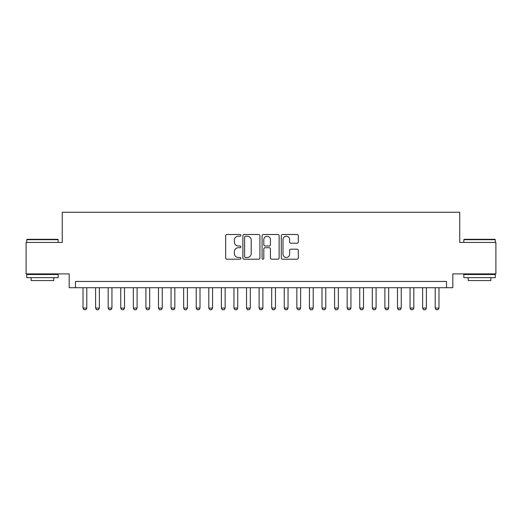 <?xml version="1.0" encoding="UTF-8"?>
<svg xmlns="http://www.w3.org/2000/svg" width="522" height="522" viewBox="0 0 522 522"><rect width="100%" height="100%" fill="white"/><g stroke="black" fill="none" stroke-linecap="round" stroke-linejoin="round"><path stroke-width="0.78" d="M240.877 235.37A0.861 0.861 0 0 0 240.009 234.502L226.894 234.502A1.233 1.233 0 0 0 225.661 235.735L225.661 257.959A1.233 1.233 0 0 0 226.894 259.199L240.009 259.199A0.861 0.861 0 0 0 240.877 258.331A0.861 0.861 0 0 0 240.009 257.47L238.313 257.47A3.948 3.948 0 0 1 234.365 253.516L234.365 251.663A3.948 3.948 0 0 1 238.313 247.715L240.009 247.715A0.861 0.861 0 0 0 240.877 246.847A0.861 0.861 0 0 0 240.009 245.986L238.313 245.986A3.948 3.948 0 0 1 234.365 242.032L234.365 240.185A3.948 3.948 0 0 1 238.313 236.231L240.009 236.231A0.861 0.861 0 0 0 240.877 235.37M297.083 243.206A1.233 1.233 0 0 0 298.316 241.973L298.316 235.735A1.233 1.233 0 0 0 297.083 234.502L282.513 234.502A1.233 1.233 0 0 0 281.28 235.735L281.28 257.959A1.233 1.233 0 0 0 282.513 259.199L297.083 259.199A1.233 1.233 0 0 0 298.316 257.959L298.316 250.429A1.233 1.233 0 0 0 297.083 249.196L290.845 249.196A1.233 1.233 0 0 0 289.612 250.429L289.612 254.162A3.302 3.302 0 0 1 286.31 257.47A3.302 3.302 0 0 1 283.009 254.162L283.009 239.533A3.302 3.302 0 0 1 286.31 236.231A3.302 3.302 0 0 1 289.612 239.533L289.612 241.973A1.233 1.233 0 0 0 290.845 243.206L297.083 243.206M446.532 287.726L452.822 287.726L452.822 273.893L495.9 273.893L495.9 242.449L459.738 242.449L459.738 212.258L62.262 212.258L62.262 242.449L26.1 242.449L26.1 273.893L69.178 273.893L69.178 287.726L446.532 287.726L446.532 281.443L75.468 281.443L75.468 287.726M259.917 235.735A1.233 1.233 0 0 0 258.684 234.502L244.113 234.502A1.233 1.233 0 0 0 242.88 235.735L242.88 257.959A1.233 1.233 0 0 0 244.113 259.199L258.684 259.199A1.233 1.233 0 0 0 259.917 257.959L259.917 235.735M263.316 234.502L277.887 234.502A1.233 1.233 0 0 1 279.12 235.735L279.12 257.959A1.233 1.233 0 0 1 277.887 259.199L271.649 259.199A1.233 1.233 0 0 1 270.416 257.959L270.416 248.948A1.233 1.233 0 0 0 269.182 247.715L265.046 247.715A1.233 1.233 0 0 0 263.806 248.948L263.806 258.331A0.861 0.861 0 0 1 262.944 259.199A0.861 0.861 0 0 1 262.083 258.331L262.083 235.735A1.233 1.233 0 0 1 263.316 234.502M245.477 236.231A0.861 0.861 0 0 0 244.609 237.099L244.609 256.602A0.861 0.861 0 0 0 245.477 257.47L247.265 257.47A3.948 3.948 0 0 0 251.212 253.516L251.212 240.185A3.948 3.948 0 0 0 247.265 236.231L245.477 236.231M270.416 239.598A3.302 3.302 0 0 0 267.114 236.296A3.302 3.302 0 0 0 263.806 239.598L263.806 244.753A1.233 1.233 0 0 0 265.046 245.986L269.182 245.986A1.233 1.233 0 0 0 270.416 244.753L270.416 239.598M83.018 287.726L83.018 308.104L86.789 308.104L86.789 287.726M86.789 308.104L85.849 309.742L83.957 309.742L83.018 308.104M27.105 239.304L57.798 239.304L58.177 239.683L26.726 239.683L27.105 239.304M42.452 277.665L26.726 277.665L26.726 274.52L58.177 274.52L58.177 277.665L42.452 277.665M53.773 277.665L53.773 280.562L31.131 280.562L31.131 277.665M464.202 239.304L494.895 239.304L495.274 239.683L463.823 239.683L464.202 239.304M479.548 277.665L463.823 277.665L463.823 274.52L495.274 274.52L495.274 277.665L479.548 277.665M490.869 277.665L490.869 280.562L468.227 280.562L468.227 277.665M95.598 287.726L95.598 308.104L99.369 308.104L99.369 287.726M99.369 308.104L98.423 309.742L96.537 309.742L95.598 308.104M108.171 287.726L108.171 308.104L111.949 308.104L111.949 287.726M111.949 308.104L111.003 309.742L109.118 309.742L108.171 308.104M120.752 287.726L120.752 308.104L124.523 308.104L124.523 287.726M124.523 308.104L123.584 309.742L121.698 309.742L120.752 308.104M133.332 287.726L133.332 308.104L137.103 308.104L137.103 287.726M137.103 308.104L136.157 309.742L134.271 309.742L133.332 308.104M145.906 287.726L145.906 308.104L149.684 308.104L149.684 287.726M149.684 308.104L148.737 309.742L146.852 309.742L145.906 308.104M158.486 287.726L158.486 308.104L162.257 308.104L162.257 287.726M162.257 308.104L161.318 309.742L159.432 309.742L158.486 308.104M171.066 287.726L171.066 308.104L174.837 308.104L174.837 287.726M174.837 308.104L173.898 309.742L172.006 309.742L171.066 308.104M183.646 287.726L183.646 308.104L187.418 308.104L187.418 287.726M187.418 308.104L186.471 309.742L184.586 309.742L183.646 308.104M196.22 287.726L196.22 308.104L199.998 308.104L199.998 287.726M199.998 308.104L199.052 309.742L197.166 309.742L196.22 308.104M208.8 287.726L208.8 308.104L212.571 308.104L212.571 287.726M212.571 308.104L211.632 309.742L209.746 309.742L208.8 308.104M221.38 287.726L221.38 308.104L225.152 308.104L225.152 287.726M225.152 308.104L224.206 309.742L222.32 309.742L221.38 308.104M233.954 287.726L233.954 308.104L237.732 308.104L237.732 287.726M237.732 308.104L236.786 309.742L234.9 309.742L233.954 308.104M246.534 287.726L246.534 308.104L250.306 308.104L250.306 287.726M250.306 308.104L249.366 309.742L247.48 309.742L246.534 308.104M259.114 287.726L259.114 308.104L262.886 308.104L262.886 287.726M262.886 308.104L261.946 309.742L260.054 309.742L259.114 308.104M271.694 287.726L271.694 308.104L275.466 308.104L275.466 287.726M275.466 308.104L274.52 309.742L272.634 309.742L271.694 308.104M284.268 287.726L284.268 308.104L288.046 308.104L288.046 287.726M288.046 308.104L287.1 309.742L285.214 309.742L284.268 308.104M296.848 287.726L296.848 308.104L300.62 308.104L300.62 287.726M300.62 308.104L299.68 309.742L297.794 309.742L296.848 308.104M309.429 287.726L309.429 308.104L313.2 308.104L313.2 287.726M313.2 308.104L312.254 309.742L310.368 309.742L309.429 308.104M322.002 287.726L322.002 308.104L325.78 308.104L325.78 287.726M325.78 308.104L324.834 309.742L322.948 309.742L322.002 308.104M334.582 287.726L334.582 308.104L338.354 308.104L338.354 287.726M338.354 308.104L337.414 309.742L335.529 309.742L334.582 308.104M347.163 287.726L347.163 308.104L350.934 308.104L350.934 287.726M350.934 308.104L349.994 309.742L348.102 309.742L347.163 308.104M359.743 287.726L359.743 308.104L363.514 308.104L363.514 287.726M363.514 308.104L362.568 309.742L360.682 309.742L359.743 308.104M372.317 287.726L372.317 308.104L376.094 308.104L376.094 287.726M376.094 308.104L375.148 309.742L373.263 309.742L372.317 308.104M384.897 287.726L384.897 308.104L388.668 308.104L388.668 287.726M388.668 308.104L387.729 309.742L385.843 309.742L384.897 308.104M397.477 287.726L397.477 308.104L401.248 308.104L401.248 287.726M401.248 308.104L400.302 309.742L398.416 309.742L397.477 308.104M410.051 287.726L410.051 308.104L413.829 308.104L413.829 287.726M413.829 308.104L412.882 309.742L410.997 309.742L410.051 308.104M422.631 287.726L422.631 308.104L426.402 308.104L426.402 287.726M426.402 308.104L425.463 309.742L423.577 309.742L422.631 308.104M435.211 287.726L435.211 308.104L438.982 308.104L438.982 287.726M438.982 308.104L438.043 309.742L436.151 309.742L435.211 308.104M26.726 242.449L26.726 239.683M33.897 274.52L33.897 273.893M51.006 274.52L51.006 273.893M58.177 242.449L58.177 239.683M463.823 242.449L463.823 239.683M470.994 274.52L470.994 273.893M488.103 274.52L488.103 273.893M495.274 242.449L495.274 239.683"/></g></svg>
